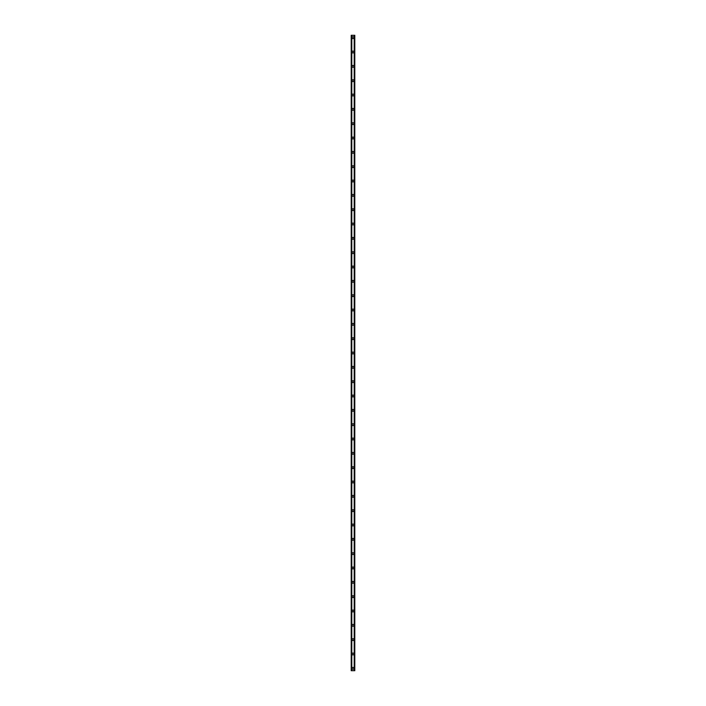 <?xml version="1.0" encoding="UTF-8"?>
<svg xmlns="http://www.w3.org/2000/svg" width="706" height="706" viewBox="0 0 706 706"><rect width="100%" height="100%" fill="white"/><g stroke="black" fill="none" stroke-linecap="round" stroke-linejoin="round"><path stroke-width="1.06" d="M352.1 668.308A0.9 0.9 0 0 1 353 667.417A0.9 0.9 0 0 1 353.9 668.308A0.9 0.9 0 0 1 353 669.209A0.9 0.9 0 0 1 352.1 668.308M352.1 653.977A0.9 0.9 0 0 1 353 653.085A0.9 0.9 0 0 1 353.9 653.977A0.9 0.9 0 0 1 353 654.877A0.9 0.9 0 0 1 352.1 653.977M352.1 639.645A0.9 0.9 0 0 1 353 638.753A0.9 0.9 0 0 1 353.9 639.645A0.9 0.9 0 0 1 353 640.545A0.9 0.9 0 0 1 352.1 639.645M352.1 625.313A0.9 0.9 0 0 1 353 624.422A0.9 0.9 0 0 1 353.9 625.313A0.9 0.9 0 0 1 353 626.213A0.9 0.9 0 0 1 352.1 625.313M352.1 610.981A0.9 0.9 0 0 1 353 610.09A0.9 0.9 0 0 1 353.9 610.981A0.9 0.9 0 0 1 353 611.881A0.9 0.9 0 0 1 352.1 610.981M352.1 596.649A0.9 0.9 0 0 1 353 595.758A0.9 0.9 0 0 1 353.9 596.649A0.9 0.9 0 0 1 353 597.55A0.9 0.9 0 0 1 352.1 596.649M352.1 582.318A0.9 0.9 0 0 1 353 581.417A0.9 0.9 0 0 1 353.9 582.318A0.9 0.9 0 0 1 353 583.209A0.9 0.9 0 0 1 352.1 582.318M352.1 567.986A0.9 0.9 0 0 1 353 567.086A0.9 0.9 0 0 1 353.9 567.986A0.9 0.9 0 0 1 353 568.877A0.9 0.9 0 0 1 352.1 567.986M352.1 553.654A0.9 0.9 0 0 1 353 552.754A0.9 0.9 0 0 1 353.9 553.654A0.9 0.9 0 0 1 353 554.545A0.9 0.9 0 0 1 352.1 553.654M352.1 539.322A0.9 0.9 0 0 1 353 538.422A0.9 0.9 0 0 1 353.9 539.322A0.9 0.9 0 0 1 353 540.214A0.9 0.9 0 0 1 352.1 539.322M352.1 524.99A0.9 0.9 0 0 1 353 524.09A0.9 0.9 0 0 1 353.9 524.99A0.9 0.9 0 0 1 353 525.882A0.9 0.9 0 0 1 352.1 524.99M352.1 510.659A0.9 0.9 0 0 1 353 509.758A0.9 0.9 0 0 1 353.9 510.659A0.9 0.9 0 0 1 353 511.55A0.9 0.9 0 0 1 352.1 510.659M352.1 496.327A0.9 0.9 0 0 1 353 495.427A0.9 0.9 0 0 1 353.9 496.327A0.9 0.9 0 0 1 353 497.218A0.9 0.9 0 0 1 352.1 496.327M352.1 481.995A0.9 0.9 0 0 1 353 481.095A0.9 0.9 0 0 1 353.9 481.995A0.9 0.9 0 0 1 353 482.886A0.9 0.9 0 0 1 352.1 481.995M352.1 467.654A0.9 0.9 0 0 1 353 466.763A0.9 0.9 0 0 1 353.9 467.654A0.9 0.9 0 0 1 353 468.555A0.9 0.9 0 0 1 352.1 467.654M352.1 453.323A0.9 0.9 0 0 1 353 452.431A0.9 0.9 0 0 1 353.9 453.323A0.9 0.9 0 0 1 353 454.223A0.9 0.9 0 0 1 352.1 453.323M352.1 438.991A0.9 0.9 0 0 1 353 438.099A0.9 0.9 0 0 1 353.9 438.991A0.9 0.9 0 0 1 353 439.891A0.9 0.9 0 0 1 352.1 438.991M352.1 424.659A0.9 0.9 0 0 1 353 423.768A0.9 0.9 0 0 1 353.9 424.659A0.9 0.9 0 0 1 353 425.559A0.9 0.9 0 0 1 352.1 424.659M352.1 410.327A0.9 0.9 0 0 1 353 409.436A0.9 0.9 0 0 1 353.9 410.327A0.9 0.9 0 0 1 353 411.227A0.9 0.9 0 0 1 352.1 410.327M352.1 395.995A0.9 0.9 0 0 1 353 395.104A0.9 0.9 0 0 1 353.9 395.995A0.9 0.9 0 0 1 353 396.896A0.9 0.9 0 0 1 352.1 395.995M352.1 381.664A0.9 0.9 0 0 1 353 380.772A0.9 0.9 0 0 1 353.9 381.664A0.9 0.9 0 0 1 353 382.564A0.9 0.9 0 0 1 352.1 381.664M352.1 367.332A0.9 0.9 0 0 1 353 366.44A0.9 0.9 0 0 1 353.9 367.332A0.9 0.9 0 0 1 353 368.232A0.9 0.9 0 0 1 352.1 367.332M352.1 353A0.9 0.9 0 0 1 353 352.1A0.9 0.9 0 0 1 353.9 353A0.9 0.9 0 0 1 353 353.9A0.9 0.9 0 0 1 352.1 353M352.1 338.668A0.9 0.9 0 0 1 353 337.768A0.9 0.9 0 0 1 353.9 338.668A0.9 0.9 0 0 1 353 339.56A0.9 0.9 0 0 1 352.1 338.668M352.1 324.336A0.9 0.9 0 0 1 353 323.436A0.9 0.9 0 0 1 353.9 324.336A0.9 0.9 0 0 1 353 325.228A0.9 0.9 0 0 1 352.1 324.336M352.1 310.005A0.9 0.9 0 0 1 353 309.104A0.9 0.9 0 0 1 353.9 310.005A0.9 0.9 0 0 1 353 310.896A0.9 0.9 0 0 1 352.1 310.005M352.1 295.673A0.9 0.9 0 0 1 353 294.773A0.9 0.9 0 0 1 353.9 295.673A0.9 0.9 0 0 1 353 296.564A0.9 0.9 0 0 1 352.1 295.673M352.1 281.341A0.9 0.9 0 0 1 353 280.441A0.9 0.9 0 0 1 353.9 281.341A0.9 0.9 0 0 1 353 282.232A0.9 0.9 0 0 1 352.1 281.341M352.1 267.009A0.9 0.9 0 0 1 353 266.109A0.9 0.9 0 0 1 353.9 267.009A0.9 0.9 0 0 1 353 267.901A0.9 0.9 0 0 1 352.1 267.009M352.1 252.677A0.9 0.9 0 0 1 353 251.777A0.9 0.9 0 0 1 353.9 252.677A0.9 0.9 0 0 1 353 253.569A0.9 0.9 0 0 1 352.1 252.677M352.1 238.346A0.9 0.9 0 0 1 353 237.445A0.9 0.9 0 0 1 353.9 238.346A0.9 0.9 0 0 1 353 239.237A0.9 0.9 0 0 1 352.1 238.346M352.1 224.005A0.9 0.9 0 0 1 353 223.114A0.9 0.9 0 0 1 353.9 224.005A0.9 0.9 0 0 1 353 224.905A0.9 0.9 0 0 1 352.1 224.005M352.1 209.673A0.9 0.9 0 0 1 353 208.782A0.9 0.9 0 0 1 353.9 209.673A0.9 0.9 0 0 1 353 210.573A0.9 0.9 0 0 1 352.1 209.673M352.1 195.341A0.9 0.9 0 0 1 353 194.45A0.9 0.9 0 0 1 353.9 195.341A0.9 0.9 0 0 1 353 196.242A0.9 0.9 0 0 1 352.1 195.341M352.1 181.01A0.9 0.9 0 0 1 353 180.118A0.9 0.9 0 0 1 353.9 181.01A0.9 0.9 0 0 1 353 181.91A0.9 0.9 0 0 1 352.1 181.01M352.1 166.678A0.9 0.9 0 0 1 353 165.786A0.9 0.9 0 0 1 353.9 166.678A0.9 0.9 0 0 1 353 167.578A0.9 0.9 0 0 1 352.1 166.678M352.1 152.346A0.9 0.9 0 0 1 353 151.455A0.9 0.9 0 0 1 353.9 152.346A0.9 0.9 0 0 1 353 153.246A0.9 0.9 0 0 1 352.1 152.346M352.1 138.014A0.9 0.9 0 0 1 353 137.123A0.9 0.9 0 0 1 353.9 138.014A0.9 0.9 0 0 1 353 138.914A0.9 0.9 0 0 1 352.1 138.014M352.1 123.682A0.9 0.9 0 0 1 353 122.791A0.9 0.9 0 0 1 353.9 123.682A0.9 0.9 0 0 1 353 124.583A0.9 0.9 0 0 1 352.1 123.682M352.1 109.351A0.9 0.9 0 0 1 353 108.45A0.9 0.9 0 0 1 353.9 109.351A0.9 0.9 0 0 1 353 110.242A0.9 0.9 0 0 1 352.1 109.351M352.1 95.019A0.9 0.9 0 0 1 353 94.119A0.9 0.9 0 0 1 353.9 95.019A0.9 0.9 0 0 1 353 95.91A0.9 0.9 0 0 1 352.1 95.019M352.1 80.687A0.9 0.9 0 0 1 353 79.787A0.9 0.9 0 0 1 353.9 80.687A0.9 0.9 0 0 1 353 81.578A0.9 0.9 0 0 1 352.1 80.687M352.1 66.355A0.9 0.9 0 0 1 353 65.455A0.9 0.9 0 0 1 353.9 66.355A0.9 0.9 0 0 1 353 67.246A0.9 0.9 0 0 1 352.1 66.355M352.1 52.023A0.9 0.9 0 0 1 353 51.123A0.9 0.9 0 0 1 353.9 52.023A0.9 0.9 0 0 1 353 52.915A0.9 0.9 0 0 1 352.1 52.023M352.1 37.692A0.9 0.9 0 0 1 353 36.791A0.9 0.9 0 0 1 353.9 37.692A0.9 0.9 0 0 1 353 38.583A0.9 0.9 0 0 1 352.1 37.692M354.694 35.3L351.209 35.3L351.209 670.7L354.791 670.7L354.791 35.3L354.694 670.7M354.615 670.7L354.615 35.3L354.624 670.7M351.376 670.7L351.376 35.3L351.385 670.7M351.209 35.3L351.209 670.7M351.738 35.3L351.738 670.7M351.782 35.3L351.782 670.7M351.791 35.3L351.791 670.7M354.209 35.3L354.209 670.7M354.218 35.3L354.218 670.7M354.262 35.3L354.262 670.7M351.279 35.3L351.279 670.7M351.306 35.3L351.306 670.7M351.456 35.3L351.456 670.7M354.544 35.3L354.544 670.7M354.721 35.3L354.721 670.7"/></g></svg>
